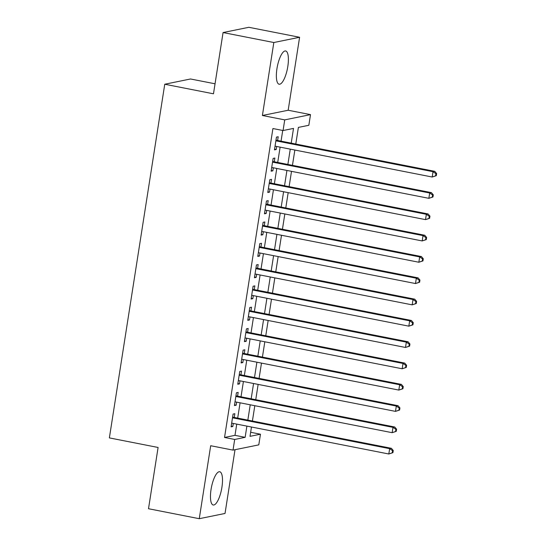 <?xml version="1.0" encoding="UTF-8"?>
<svg xmlns="http://www.w3.org/2000/svg" width="546" height="546" viewBox="0 0 546 546"><rect width="100%" height="100%" fill="white"/><g stroke="black" fill="none" stroke-linecap="round" stroke-linejoin="round"><path stroke-width="0.82" d="M221.915 487.271A16.946 5.16 101.1 0 0 219.751 471.751A16.946 5.16 101.1 0 0 211.049 489.482A16.946 5.16 101.1 0 0 213.22 505.002A16.946 5.16 101.1 0 0 221.915 487.271M287.81 66.482A16.946 5.16 101.1 0 0 285.64 50.969A16.946 5.16 101.1 0 0 276.945 68.7A16.946 5.16 101.1 0 0 279.108 84.221A16.946 5.16 101.1 0 0 287.81 66.482M250.648 432.282L260.456 434.213L258.79 444.867L233.019 450.116L234.691 439.462L245.134 437.332L246.894 426.112M215.049 83.797L190.52 78.986L164.756 84.234L109.371 437.906L158.094 447.474L148.505 508.729L199.263 518.7L225.027 513.452L235.012 449.713M164.756 84.234L213.479 93.803L223.068 32.548L248.84 27.3L299.597 37.271L273.826 42.52L262.401 115.493L284.732 119.881L310.503 114.626L308.838 125.28L298.389 127.409L295.782 144.035M262.401 115.493L288.172 110.244L299.597 37.271M288.172 110.244L310.503 114.626M223.068 32.548L273.826 42.52M234.248 417.444L234.835 413.711L233.087 414.066L231.088 426.849L232.828 426.494L233.306 423.443M237.585 396.137L238.165 392.41L236.425 392.765L234.425 405.548L236.165 405.193L236.643 402.136M240.922 374.829L241.503 371.103L239.762 371.457L237.763 384.241L239.503 383.886L239.981 380.835M244.26 353.528L244.84 349.795L243.1 350.15L241.1 362.933L242.84 362.578L243.318 359.527M247.591 332.221L248.177 328.494L246.437 328.849L244.431 341.632L246.178 341.277L246.655 338.22M250.928 310.913L251.515 307.186L249.775 307.541L247.768 320.325L249.508 319.97L249.986 316.919M254.265 289.612L254.852 285.879L253.105 286.234L251.105 299.017L252.846 298.662L253.324 295.611M257.603 268.304L258.183 264.578L256.443 264.933L254.443 277.716L256.183 277.361L256.661 274.304M260.94 246.997L261.52 243.27L259.78 243.625L257.78 256.408L259.521 256.054L259.998 253.003M264.278 225.689L264.858 221.963L263.117 222.318L261.118 235.101L262.858 234.746L263.336 231.695M267.608 204.388L268.195 200.655L266.455 201.01L264.455 213.793L266.195 213.438L266.673 210.387M270.946 183.081L271.533 179.354L269.792 179.709L267.786 192.492L269.533 192.137L270.011 189.087M274.283 161.773L274.87 158.047L273.13 158.401L271.123 171.185L272.863 170.83L273.341 167.779M291.209 143.141L293.516 128.406L283.067 130.535L272.918 128.535L224.536 437.469L234.985 435.339L236.739 424.119M237.681 418.12L240.076 402.812M241.018 396.812L243.414 381.511M244.355 375.505L246.751 360.203M247.693 354.197L250.088 338.895M251.03 332.896L253.426 317.595M254.361 311.589L256.763 296.287M257.698 290.281L260.094 274.979M261.036 268.98L263.431 253.672M264.373 247.672L266.769 232.371M267.711 226.365L270.106 211.063M271.048 205.064L273.444 189.755M274.379 183.756L276.781 168.455M277.716 162.449L280.112 147.147M281.053 141.148L282.726 130.467M277.621 140.472L278.207 136.739L276.46 137.094L274.461 149.877L276.201 149.522L276.679 146.471M233.019 450.116L210.688 445.727L199.263 518.7M224.536 437.469L234.691 439.462M283.067 130.535L284.732 119.881M251.474 427.013L250.013 436.343L260.456 434.213M294.847 150.041L292.451 165.342M291.509 171.348L289.114 186.65M288.172 192.649L285.776 207.958M284.835 213.957L282.439 229.259M281.497 235.265L279.102 250.566M278.16 256.565L275.764 271.874M274.829 277.873L272.434 293.175M271.492 299.181L269.096 314.482M268.154 320.482L265.759 335.79M264.817 341.789L262.421 357.091M261.479 363.097L259.084 378.398M258.142 384.404L255.746 399.706M254.811 405.705L252.409 421.007M247.836 420.113L250.232 404.804M251.167 398.805L253.569 383.504M254.504 377.498L256.9 362.196M257.842 356.197L260.237 340.888M261.179 334.889L263.575 319.587M264.517 313.581L266.912 298.28M267.854 292.281L270.25 276.972M271.185 270.973L273.587 255.671M274.522 249.665L276.918 234.364M277.859 228.358L280.255 213.056M281.197 207.057L283.592 191.755M284.534 185.749L286.93 170.448M287.872 164.442L290.267 149.14M234.985 435.339L245.134 437.332M274.57 149.201L276.201 149.522M271.232 170.509L272.863 170.83M267.895 191.817L269.533 192.137M264.557 213.117L266.195 213.438M261.22 234.425L262.858 234.746M257.883 255.733L259.521 256.054M254.552 277.04L256.183 277.361M251.215 298.341L252.846 298.662M247.877 319.649L249.508 319.97M244.54 340.957L246.178 341.277M241.202 362.257L242.84 362.578M237.865 383.565L239.503 383.886M234.527 404.873L236.165 405.193M231.197 426.173L232.828 426.494M436.295 175.689L436.629 173.56L435.933 173.703L435.599 175.832L436.295 175.689L432.186 177.02L275.048 146.151M435.599 175.832L432.186 177.02L433.026 171.69L434.766 171.335L275.996 140.151A2.17 2.054 -101.5 0 1 275.983 140.151L275.996 140.151M275.88 140.827L433.026 171.69L435.933 173.703M436.629 173.56L434.766 171.335M432.964 196.997L433.292 194.867L432.596 195.004L432.261 197.14L432.964 196.997L428.856 198.321L271.71 167.458M432.261 197.14L428.856 198.321L429.688 192.997L431.429 192.642L272.659 161.459A2.17 2.054 -101.5 0 0 272.659 161.459L272.659 161.459M272.543 162.128L429.688 192.997L432.596 195.004M433.292 194.867L431.429 192.642M429.627 218.304L429.961 216.168L429.265 216.312L428.931 218.441L429.627 218.304L425.518 219.629L268.373 188.759M428.931 218.441L425.518 219.629L426.351 214.305L428.091 213.95L269.321 182.76A2.17 2.054 -101.5 0 0 269.321 182.76L269.321 182.76M269.205 183.436L426.351 214.305L429.265 216.312M429.961 216.168L428.091 213.95M426.29 239.605L426.624 237.476L425.928 237.619L425.593 239.749L426.29 239.605L422.181 240.936L265.035 210.067M425.593 239.749L422.181 240.936L423.013 235.606L424.754 235.251L265.984 204.067A2.17 2.054 -101.5 0 0 265.984 204.067L265.984 204.067M265.868 204.743L423.013 235.606L425.928 237.619M426.624 237.476L424.754 235.251M422.952 260.913L423.287 258.784L422.59 258.927L422.256 261.056L422.952 260.913L418.843 262.237L261.698 231.374M422.256 261.056L418.843 262.237L419.676 256.913L421.416 256.559L262.653 225.375A2.17 2.054 -101.5 0 1 262.64 225.368L262.653 225.375M262.53 226.044L419.676 256.913L422.59 258.927M423.287 258.784L421.416 256.559M419.615 282.221L419.949 280.084L419.253 280.228L418.918 282.357L419.615 282.221L415.506 283.545L258.36 252.682M418.918 282.357L415.506 283.545L416.339 278.221L418.086 277.866L259.316 246.676A2.17 2.054 -101.5 0 0 259.316 246.676L259.316 246.676M259.2 247.352L416.339 278.221L419.253 280.228M419.949 280.084L418.086 277.866M416.277 303.521L416.612 301.392L415.916 301.535L415.581 303.665L416.277 303.521L412.169 304.852L255.03 273.983M415.581 303.665L412.169 304.852L413.008 299.522L414.748 299.167L255.978 267.984A2.17 2.054 -101.5 0 0 255.978 267.984L255.978 267.984M255.862 268.659L413.008 299.522L415.916 301.535M416.612 301.392L414.748 299.167M412.94 324.829L413.274 322.7L412.578 322.843L412.244 324.972L412.94 324.829L408.838 326.16L251.692 295.29M412.244 324.972L408.838 326.16L409.671 320.83L411.411 320.475L252.641 289.291A2.17 2.054 -101.5 0 0 252.641 289.291L252.641 289.291M252.525 289.967L409.671 320.83L412.578 322.843M413.274 322.7L411.411 320.475M409.609 346.137L409.944 344.007L409.241 344.144L408.913 346.273L409.609 346.137L405.501 347.461L248.355 316.598M408.913 346.273L405.501 347.461L406.333 342.137L408.074 341.782L249.304 310.599A2.17 2.054 -101.5 0 1 249.297 310.592L249.304 310.599M249.188 311.268L406.333 342.137L409.241 344.144M409.944 344.007L408.074 341.782M406.272 367.438L406.606 365.308L405.91 365.451L405.576 367.581L406.272 367.438L402.163 368.768L245.018 337.899M405.576 367.581L402.163 368.768L402.996 363.445L404.736 363.09L245.966 331.9A2.17 2.054 -101.5 0 0 245.966 331.9L245.966 331.9M245.85 332.575L402.996 363.445L405.91 365.451M406.606 365.308L404.736 363.09M402.934 388.745L403.269 386.616L402.573 386.759L402.238 388.888L402.934 388.745L398.826 390.076L241.68 359.207M402.238 388.888L398.826 390.076L399.658 384.746L401.399 384.391L242.636 353.207A2.17 2.054 -101.5 0 0 242.636 353.207L242.636 353.207M242.513 353.883L399.658 384.746L402.573 386.759M403.269 386.616L401.399 384.391M399.597 410.053L399.931 407.923L399.235 408.06L398.901 410.196L399.597 410.053L395.488 411.377L238.343 380.514M398.901 410.196L395.488 411.377L396.321 406.053L398.061 405.698L239.298 374.515A2.17 2.054 -101.5 0 0 239.298 374.515L239.298 374.515M239.182 375.184L396.321 406.053L399.235 408.06M399.931 407.923L398.061 405.698M396.26 431.354L396.594 429.224L395.898 429.368L395.563 431.497L396.26 431.354L392.151 432.685L235.012 401.815M395.563 431.497L392.151 432.685L392.99 427.361L394.731 427.006L235.961 395.816A2.17 2.054 -101.5 0 1 235.947 395.816L235.961 395.816M235.845 396.492L392.99 427.361L395.898 429.368M396.594 429.224L394.731 427.006M392.922 452.661L393.257 450.532L392.56 450.675L392.226 452.805L392.922 452.661L388.813 453.992L231.675 423.123M392.226 452.805L388.813 453.992L389.653 448.662L391.393 448.307L232.623 417.124A2.17 2.054 -101.5 0 1 232.61 417.124L232.623 417.124M232.507 417.799L389.653 448.662L392.56 450.675M393.257 450.532L391.393 448.307"/></g></svg>
